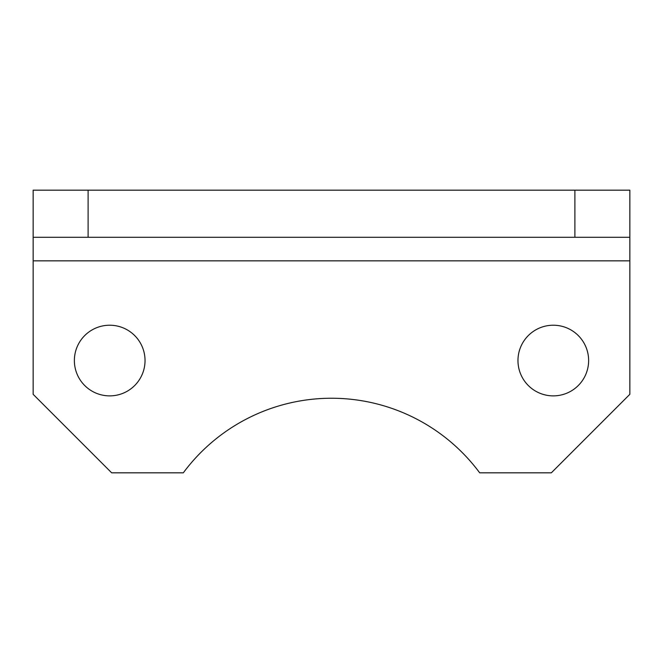 <?xml version="1.0" encoding="UTF-8"?>
<svg xmlns="http://www.w3.org/2000/svg" width="663" height="663" viewBox="0 0 663 663"><rect width="100%" height="100%" fill="white"/><g stroke="black" fill="none" stroke-linecap="round" stroke-linejoin="round"><path stroke-width="0.99" d="M145.031 360.548A35.33 35.33 0 0 0 109.702 325.218A35.33 35.33 0 0 0 74.372 360.548A35.33 35.33 0 0 0 109.702 395.877A35.33 35.33 0 0 0 145.031 360.548M588.628 360.548A35.33 35.33 0 0 0 553.298 325.218A35.33 35.33 0 0 0 517.969 360.548A35.33 35.33 0 0 0 553.298 395.877A35.33 35.33 0 0 0 588.628 360.548M629.85 237.288L574.887 237.288L574.887 190.173L629.85 190.173L629.85 394.311L551.334 472.827L479.689 472.827A184.505 184.505 0 0 0 183.311 472.827L111.666 472.827L33.15 394.311L33.15 190.173L88.113 190.173L88.113 237.288L33.15 237.288M574.887 190.173L88.113 190.173M574.887 237.288L88.113 237.288M629.85 260.841L33.15 260.841"/></g></svg>
